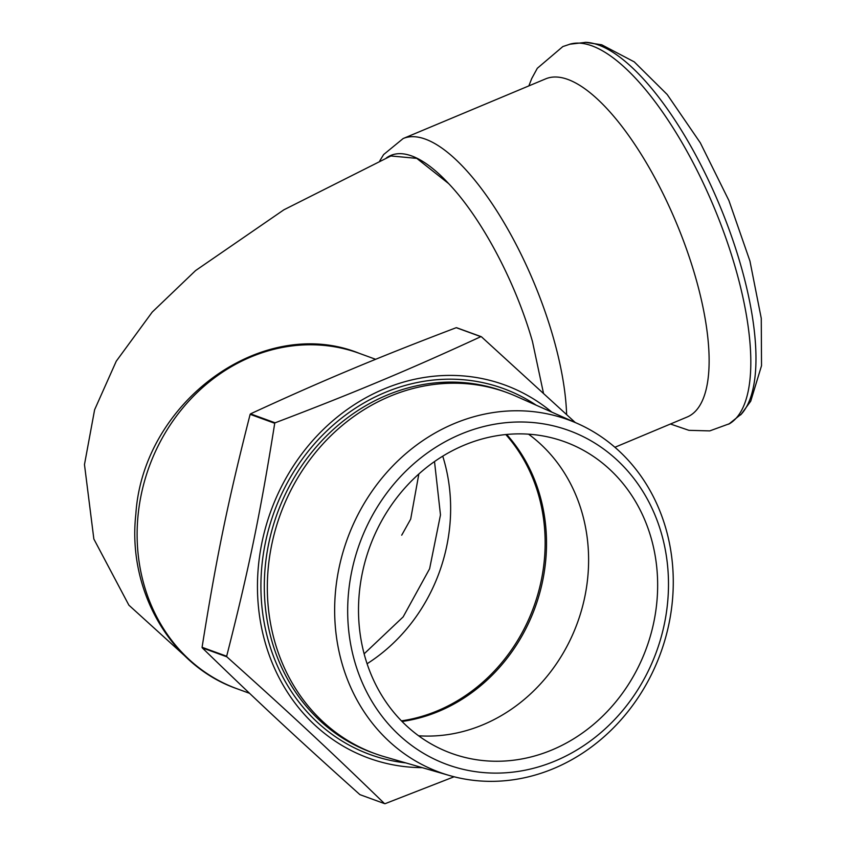 <?xml version="1.0" encoding="UTF-8"?>
<svg xmlns="http://www.w3.org/2000/svg" width="846" height="846" viewBox="0 0 846 846"><rect width="100%" height="100%" fill="white"/><g stroke="black" fill="none" stroke-linecap="round" stroke-linejoin="round"><path stroke-width="1.27" d="M740.578 414.921A204.256 72.386 -112.7 0 0 741.53 413.906A204.256 72.386 -112.7 0 0 740.652 264.84A204.256 72.386 -112.7 0 0 585.929 42.332L569.612 44.246A206.117 73.052 67.3 0 1 570.701 43.95A206.117 73.052 67.3 0 1 735.364 267.685A206.117 73.052 67.3 0 1 729.696 423.624L709.741 430.9L688.908 430.328L670.444 424.015M566.619 414.445A183.286 64.962 67.3 0 0 425.337 139.125A183.286 64.962 67.3 0 0 403.161 138.533L545.617 78.879A183.286 64.962 67.3 0 1 695.391 276.727A183.286 64.962 67.3 0 1 687.216 416.993L614.915 447.27M402.03 721.479A168.946 150.123 110 0 0 438.894 711.296A168.946 150.123 110 0 0 506.648 434.463M551.803 412.118A198.588 176.465 110 0 0 383.968 388.991A198.588 176.465 110 0 0 258.516 607.587A198.588 176.465 110 0 0 422.217 767.65M577.585 423.56L516.197 396.319A192.211 170.797 110 0 0 506.595 392.438A192.211 170.797 110 0 0 389.784 396.362A192.211 170.797 110 0 0 267.505 578.833A192.211 170.797 110 0 0 374.958 753.617A192.211 170.797 110 0 0 384.793 756.832L449.311 775.475A187.632 166.725 110 0 0 553.739 768.517A187.632 166.725 110 0 0 672.792 596.007A187.632 166.725 110 0 0 577.585 423.56A187.632 166.725 110 0 0 454.186 423.603A187.632 166.725 110 0 0 334.667 607.333A187.632 166.725 110 0 0 449.311 775.475M555.24 760.956A177.766 157.969 -70 0 1 351.714 571.473A177.766 157.969 -70 0 1 617.284 460.256A177.766 157.969 -70 0 1 555.24 760.956M552.057 749.916A165.753 147.289 110 0 0 657.501 592.549A165.753 147.289 110 0 0 564.842 441.834A165.753 147.289 110 0 0 464.105 445.208A165.753 147.289 110 0 0 358.662 602.574A165.753 147.289 110 0 0 451.32 753.289A165.753 147.289 110 0 0 552.057 749.916M202.078 647.285C216.513 556.827 227.849 501.911 250.141 414.329L274.728 423.286C260.304 513.744 248.967 568.66 226.665 656.242L202.078 647.285A239.069 212.441 110 0 0 202.247 647.846L226.834 656.813C291.013 714.341 328.185 748.943 384.507 803.605L359.92 794.648C295.73 737.12 258.559 702.508 202.247 647.846M384.507 803.605A239.069 212.441 110 0 0 385.046 803.7L454.08 776.776M575.259 422.524L481.385 336.74L456.798 327.783A239.069 212.441 110 0 0 456.258 327.688L480.845 336.655C444.806 353.321 411.484 368.031 380.901 380.795C350.424 393.602 315.156 407.613 275.109 422.81L250.522 413.853C286.572 397.186 319.883 382.477 350.477 369.702C380.943 356.896 416.211 342.894 456.258 327.688M226.665 656.242A239.069 212.441 110 0 0 226.834 656.813M481.385 336.74A239.069 212.441 110 0 0 480.845 336.655M418.59 735.787A165.753 147.289 110 0 0 483.013 724.747A165.753 147.289 110 0 0 586.415 588.002A165.753 147.289 110 0 0 528.528 434.167M364.129 653.842L403.14 616.914L429.609 568.766L440.48 514.918L434.506 461.567M505.792 434.548A168.946 150.123 -70 0 1 538.416 494.487A168.946 150.123 -70 0 1 401.438 720.866M184.502 655.618L128.878 605.165L93.853 539.018L84.473 464.56L94.615 409.75L116.262 361.2L152.217 312.1L195.595 270.561L283.886 209.808L390.873 155.971L416.771 158.371L448.666 183.614A172.468 61.123 -112.7 0 0 386.368 157.948M448.666 183.614C481.448 217.961 515.489 281.792 532.472 341.541L543.418 392.946M536.184 405.181A194.76 173.07 110 0 0 384.983 392.512A194.76 173.07 110 0 0 261.234 597.794A194.76 173.07 110 0 0 405.805 762.902M374.958 753.617L371.933 752.517A192.211 170.797 -70 0 1 264.481 577.733A192.211 170.797 -70 0 1 386.759 395.251A192.211 170.797 -70 0 1 503.582 391.338L506.595 392.438M367.079 663.75A168.946 150.123 110 0 0 443.907 460.044A168.946 150.123 110 0 0 442.744 456.163M237.07 688.771A178.506 158.625 -70 0 1 144.232 585.538A178.506 158.625 -70 0 1 189.589 400.274A178.506 158.625 -70 0 1 359.328 353.353C262.493 314.035 142.889 402.104 135.846 514.188C127.27 590.148 170.183 665.633 237.07 688.771L249.57 693.329M741.033 414.445L750.74 401.163L761.527 365.694L761.263 318.339L749.937 261.033L728.903 200.523L700.319 142.837L667.187 94.498L634.236 61.864L601.707 44.785L585.189 42.311M570.701 43.95L562.833 46.572L537.316 68.283L531.743 78.509L528.845 85.901M375.656 359.307L359.328 353.353M401.713 535.19L410.691 519.095L418.844 473.993M403.161 138.533L383.608 154.575L379.748 160.899M741.53 413.906L728.723 424.184"/></g></svg>
